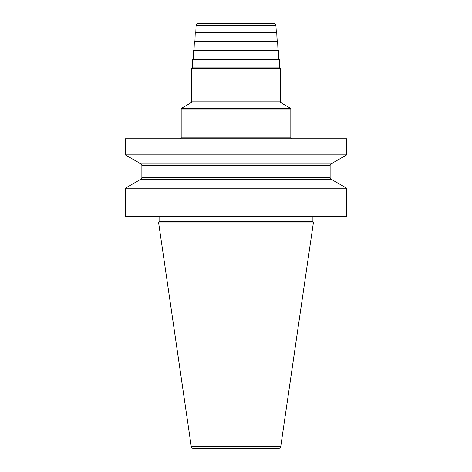 <?xml version="1.0" encoding="UTF-8"?>
<svg xmlns="http://www.w3.org/2000/svg" width="472" height="472" viewBox="0 0 472 472"><rect width="100%" height="100%" fill="white"/><g stroke="black" fill="none" stroke-linecap="round" stroke-linejoin="round"><path stroke-width="0.71" d="M346.743 188.234L331.197 179.301L346.743 188.234L346.743 216.288L125.257 216.288L125.257 188.234L140.803 179.301A2.212 2.212 0 0 0 141.871 177.407L141.871 165.69A2.212 2.212 0 0 0 140.803 163.796L125.257 154.869L346.743 154.869L346.743 138.768L346.743 154.869L346.743 138.768L125.257 138.768L125.257 154.869L140.803 163.796A2.212 2.212 0 0 1 141.871 165.69L141.871 177.407A2.212 2.212 0 0 1 140.803 179.301L125.257 188.234L346.743 188.234L346.743 216.288L346.743 188.234L331.197 179.301L140.803 179.301M291.702 138.768A0.885 0.885 0 0 1 290.817 137.883L291.702 138.768A0.885 0.885 0 0 1 290.817 137.883L290.817 108.985A0.885 0.885 0 0 0 290.374 108.218L281.406 103.038A2.212 2.212 0 0 1 280.297 101.12L191.703 101.12L191.703 68.34L192.145 67.897L279.855 67.897L279.412 59.466A0.443 0.443 0 0 0 278.97 59.035L193.03 59.035A0.443 0.443 0 0 0 192.588 59.466L192.145 67.897A0.443 0.443 0 0 0 191.703 68.34L191.703 101.12A2.212 2.212 0 0 1 190.594 103.038L181.626 108.218A0.885 0.885 0 0 0 181.183 108.985L181.183 137.883A0.885 0.885 0 0 1 180.298 138.768L181.183 137.883L290.817 137.883L290.817 108.985A0.885 0.885 0 0 0 290.374 108.218L281.406 103.038A2.212 2.212 0 0 1 280.297 101.12L280.297 68.34A0.443 0.443 0 0 0 279.855 67.897L279.412 59.466A0.443 0.443 0 0 0 278.97 59.035L278.533 50.604A0.443 0.443 0 0 0 278.091 50.179L193.909 50.179A0.443 0.443 0 0 0 193.467 50.604L193.154 59.035L192.588 59.466L279.412 59.466L279.725 67.897M279.412 59.466L278.846 59.035L278.533 50.604L277.961 50.179L277.648 41.742L277.206 41.318L194.794 41.318A0.443 0.443 0 0 0 194.352 41.742L194.039 50.179L193.467 50.604L278.533 50.604A0.443 0.443 0 0 0 278.091 50.179L277.648 41.742A0.443 0.443 0 0 0 277.206 41.318L276.763 32.887A0.443 0.443 0 0 0 276.321 32.462L195.679 32.462A0.443 0.443 0 0 0 195.237 32.887L194.924 41.318L194.352 41.742L277.648 41.742A0.443 0.443 0 0 0 277.206 41.318L276.763 32.887A0.443 0.443 0 0 0 276.321 32.462L275.943 25.73A2.212 2.212 0 0 0 273.731 23.6L198.269 23.6A2.212 2.212 0 0 0 196.057 25.73L195.803 32.462L195.237 32.887L276.763 32.887L277.076 41.318M331.197 179.301A2.212 2.212 0 0 1 330.129 177.407A2.212 2.212 0 0 0 331.197 179.301A2.212 2.212 0 0 1 330.129 177.407L330.129 165.69A2.212 2.212 0 0 1 331.197 163.796L140.803 163.796M331.197 163.796A2.212 2.212 0 0 0 330.129 165.69L330.129 177.407L330.129 165.69A2.212 2.212 0 0 1 331.197 163.796L346.743 154.869M158.645 222.931L191.254 446.506L158.645 222.931L159.058 221.392L158.645 222.931L313.355 222.931L312.942 221.392A0.885 0.885 0 0 1 312.906 221.161L312.906 216.731A0.885 0.885 0 0 1 313.03 216.288A0.885 0.885 0 0 0 312.906 216.731A0.885 0.885 0 0 1 313.03 216.288M159.093 216.731A0.885 0.885 0 0 0 158.97 216.288A0.885 0.885 0 0 1 159.093 216.731L159.093 221.161L159.093 216.731L312.906 216.731L312.906 221.161L312.906 216.731M159.058 221.392A0.885 0.885 0 0 0 159.093 221.161A0.885 0.885 0 0 1 159.058 221.392L312.942 221.392A0.885 0.885 0 0 1 312.906 221.161L159.093 221.161M313.355 222.931L312.942 221.392L313.355 222.931L280.746 446.506A2.212 2.212 0 0 1 278.557 448.4A2.212 2.212 0 0 0 280.746 446.506L313.355 222.931L280.746 446.506A2.212 2.212 0 0 1 278.557 448.4L193.443 448.4A2.212 2.212 0 0 1 191.254 446.506A2.212 2.212 0 0 0 193.443 448.4M125.257 138.768L125.257 154.869M125.257 188.234L125.257 216.288M191.703 101.12L190.594 103.038L281.406 103.038L280.297 101.12L280.297 68.34A0.443 0.443 0 0 0 279.855 67.897L280.297 68.34L191.703 68.34M276.763 32.887L276.197 32.462L275.943 25.73A2.212 2.212 0 0 0 273.731 23.6C275.04 23.718 275.778 24.432 275.943 25.73L196.057 25.73L195.803 32.462M290.817 108.985L181.183 108.985L181.626 108.218L290.374 108.218L290.817 108.985L290.817 137.883M330.129 165.69L141.871 165.69M330.129 177.407L141.871 177.407M280.746 446.506L191.254 446.506M181.183 137.883L181.183 108.985M281.406 103.038L290.374 108.218M190.594 103.038L181.626 108.218M280.297 101.12L280.297 68.34M192.588 59.466L192.275 67.897M193.467 50.604L193.154 59.035M278.533 50.604L278.846 59.035M194.352 41.742L194.039 50.179M277.648 41.742L277.961 50.179M195.237 32.887L194.924 41.318M275.943 25.73L276.197 32.462M196.057 25.73C196.222 24.432 196.96 23.718 198.269 23.6"/></g></svg>

